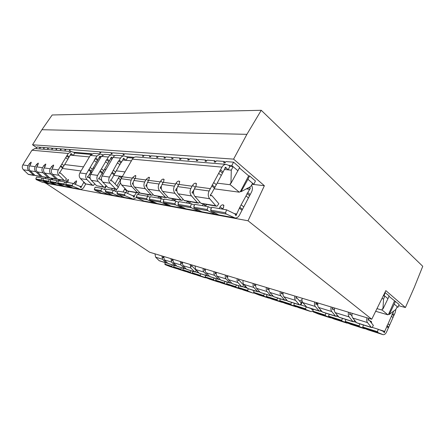<?xml version="1.0" encoding="UTF-8"?>
<svg xmlns="http://www.w3.org/2000/svg" width="445" height="445" viewBox="0 0 445 445"><rect width="100%" height="100%" fill="white"/><g stroke="black" fill="none" stroke-linecap="round" stroke-linejoin="round"><path stroke-width="0.67" d="M87.704 177.455L88.844 177.321L90.335 178.834M96.515 162.258L94.234 160.606L94.557 159.555L95.747 158.047L98.022 159.71L88.338 176.092L87.498 176.587L88.049 177.511M99.496 156.79L100.025 156.112L100.648 156.896L99.496 156.79L98.022 159.71M102.834 154.866L100.259 153.953L93.572 153.397L90.307 155.416L79.889 172.916C78.832 175.018 79.038 176.926 80.506 178.645L85.763 183.935L92.866 185.365M120.756 176.281L121.969 177.166L120.528 179.669L118.37 178.1L115.016 183.896M119.455 176.109L118.37 178.1M110.822 180.909L112.007 180.765L118.353 187.373L116.796 189.309L115.578 188.936L110.093 183.251C108.558 181.399 108.358 179.335 109.481 177.06L117.992 161.874L119.26 160.272L121.613 162.03L123.704 158.209L124.35 159.037L123.154 158.926M121.613 162.03L120.35 163.627L111.484 179.457L110.61 179.986L111.178 180.965M120.039 164.745L117.675 162.992M133.233 158.064L127.548 157.575L126.391 156.696L123.955 155.911L116.423 155.288C114.994 155.383 113.864 156.1 113.03 157.441L102.139 176.031C101.032 178.267 101.232 180.292 102.751 182.111L108.185 187.695L116.145 189.286M98.912 179.129L100.075 178.99L101.899 180.87M107.918 163.465L105.599 161.763L105.921 160.678L107.145 159.126L109.464 160.834L99.558 177.722L98.701 178.234L99.263 179.185M110.966 157.83L111.511 157.13L112.14 157.931L110.966 157.825L109.464 160.834M114.799 155.722L111.751 154.905L104.658 154.315L101.332 156.401L90.68 174.423C89.601 176.593 89.801 178.562 91.297 180.325L96.637 185.76L104.152 187.267M253.249 283.487C252.832 285.123 253.044 286.463 253.895 287.509L257.744 291.725L258.456 291.798L258.973 291.03M257.877 291.798L247.665 288.555L243.832 284.399C242.981 283.37 242.77 282.058 243.181 280.45M255.664 285.751L255.297 285.34L254.418 285.545L254.523 284.605L255.102 284.043M266.449 287.47C266.021 289.15 266.232 290.518 267.089 291.581L270.955 295.875L271.673 295.953L272.229 295.107M271.088 295.953L260.375 292.554L256.526 288.321C255.675 287.275 255.458 285.929 255.881 284.283M268.991 289.901L268.502 289.356L267.617 289.567L267.729 288.61L268.313 288.032M280.322 291.653C279.883 293.372 280.089 294.779 280.945 295.858L284.828 300.242L285.551 300.308L286.152 299.385M284.961 300.319L273.719 296.748L269.848 292.432C268.991 291.369 268.78 289.99 269.214 288.299M282.992 294.273L282.38 293.572L281.49 293.795L281.607 292.816L282.197 292.215M296.793 296.62L296.198 297.238L296.081 298.245L296.976 298.011L301.326 303.056L300.141 304.897L299.418 304.825L295.524 300.364C294.668 299.257 294.462 297.822 294.913 296.053M299.552 304.908L287.731 301.154L283.849 296.759C282.992 295.669 282.786 294.262 283.226 292.526M312.818 311.278L311.088 311.645L305.876 309.553L305.487 308.808L306.327 306.705M299.313 307.884L294.173 305.821L293.783 305.086L294.406 303.284M309.87 308.151L311.717 308.902L312.067 310.009L312.601 309.008M291.492 302.372L290.874 304.163L291.264 304.892L297.054 307M285.239 303.384L280.127 301.337L279.738 300.62L280.35 298.868M277.58 297.994L276.968 299.741L277.357 300.453L283.098 302.55M271.839 299.101L266.755 297.071L266.366 296.37L266.967 294.657M264.324 293.828L263.729 295.53L264.113 296.231L269.798 298.306M259.057 295.013L254.006 293.005L253.617 292.315L254.212 290.646M203.304 268.418C202.914 269.904 203.131 271.127 203.96 272.09L207.709 275.995L208.399 276.072L208.777 275.544M207.843 276.061L199.405 273.38L195.678 269.531L195.016 265.921M204.288 269.837L205.273 270.137L204.444 270.31L204.539 269.459L205.089 268.958M214.123 271.684C213.728 273.202 213.945 274.448 214.779 275.427L218.556 279.404L219.246 279.482L219.652 278.904M218.69 279.477L209.879 276.673L206.124 272.757C205.295 271.789 205.073 270.56 205.462 269.069M216.187 273.503L215.269 273.608L215.369 272.74L215.925 272.229M225.437 275.099C225.037 276.651 225.253 277.925 226.093 278.92L229.893 282.964L230.588 283.048L231.027 282.414M230.026 283.042L220.82 280.111L217.038 276.128C216.203 275.144 215.981 273.886 216.381 272.362M227.595 277.035L226.588 277.063L226.694 276.173L227.256 275.644M239.115 279.221L238.542 279.766L238.442 280.673L239.31 280.483L243.576 285.134L242.458 286.775L241.757 286.697L237.93 282.581C237.09 281.563 236.874 280.255 237.28 278.67M241.891 286.769L232.257 283.71L228.452 279.649C227.612 278.648 227.395 277.368 227.801 275.811M254.184 293.094L252.843 293.027L248.076 291.113L247.693 290.429L248.277 288.783M243.554 290.057L238.548 288.076L238.164 287.403L238.743 285.779M251.937 289.929L253.739 290.652L253.9 291.52M236.367 285.034L235.789 286.647L236.173 287.314L241.73 289.356M232.029 286.369L227.061 284.411L226.677 283.749L227.25 282.169M224.975 281.451L224.408 283.026L224.792 283.688L230.288 285.701M221.004 282.848L216.075 280.906L215.691 280.255L216.253 278.709M214.078 278.025L213.517 279.566L213.9 280.211L219.34 282.208M210.441 279.471L205.557 277.546L205.173 276.912L205.729 275.399M161.897 255.931L162.559 259.302L166.185 262.934L166.847 263.023L167.125 262.645M166.313 263.006L159.221 260.748L155.617 257.16L154.955 253.839M163.526 257.627L163.009 257.677L163.615 256.448M170.93 258.656L171.592 262.094L175.247 265.787L175.914 265.871L176.214 265.465M175.374 265.854L167.999 263.507L164.366 259.863L163.704 256.476M172.632 260.364L172.048 260.436L172.66 259.179M180.336 261.493L180.998 264.998L184.686 268.752L185.359 268.836L185.676 268.396M184.814 268.819L177.01 266.277L173.472 262.672L172.81 259.224M182.111 263.206L181.46 263.307L182.083 262.022M191.906 264.981L191.272 266.299L192.107 266.132L196.262 270.449L195.199 271.928L194.777 271.956L190.805 268.024L190.143 264.452M194.649 271.917L186.65 269.37L182.956 265.604L182.294 262.083M206.447 277.919L200.645 275.983L200.267 275.355L200.817 273.853M197.574 275.355L192.741 273.458L192.362 272.841L192.902 271.367M190.927 270.744L190.388 272.212L190.76 272.829L196.073 274.782M187.968 272.284L183.173 270.41L182.795 269.798L183.329 268.357M181.432 267.757L180.898 269.197L181.276 269.804L186.527 271.734M178.74 269.331L173.984 267.478L173.611 266.878L174.14 265.465M172.315 264.892L171.792 266.299L172.165 266.894L177.355 268.808M169.868 266.494L165.156 264.658L164.784 264.069L165.306 262.684M314.698 302.022C314.242 303.852 314.437 305.337 315.299 306.466L319.199 311.044L319.927 311.111L320.656 309.954M319.338 311.127L306.711 307.122L302.817 302.617C301.955 301.499 301.755 300.047 302.205 298.256M317.736 305.17L316.773 304.03L315.867 304.274L315.995 303.234L316.595 302.594M331.158 306.989C330.691 308.869 330.885 310.387 331.742 311.545L335.641 316.217L336.376 316.278L337.165 314.999M335.78 316.3L322.469 312.073L318.57 307.478C317.708 306.338 317.513 304.847 317.975 303.006M334.384 310.421L333.238 309.03L332.32 309.292L332.454 308.224L333.066 307.562M348.552 312.234C348.073 314.17 348.263 315.728 349.119 316.912L353.007 321.679L353.747 321.735L354.604 320.311M353.146 321.763L339.09 317.302L335.196 312.613C334.334 311.45 334.145 309.92 334.618 308.029M351.989 316L350.632 314.32L349.709 314.593L349.848 313.491L350.465 312.807M368.877 318.364L368.26 319.071L368.115 320.205L369.039 319.911L373.366 325.412L372.126 327.509L371.386 327.453L367.509 322.592C366.658 321.385 366.474 319.783 366.969 317.786M371.525 327.542L356.662 322.825L352.774 318.041C351.917 316.851 351.728 315.282 352.212 313.336M325.935 313.202L325.289 315.105L325.679 315.872L331.581 318.003M318.347 313.97L313.18 311.884L312.791 311.133L313.425 309.269M342.4 318.381L341.743 320.339L342.133 321.118L348.073 323.259M334.134 319.021L328.95 316.912L328.566 316.145L329.211 314.231M359.782 323.849L359.115 325.862L359.499 326.658L365.478 328.805M350.777 324.338L345.581 322.219L345.198 321.435L345.854 319.466M395.844 309.431L395.193 312.546L392.974 317.546L391.428 316.267L388.068 323.827L389.631 325.095L386.594 331.948C385.643 333.9 384.48 334.807 383.112 334.673L378.016 332.604L377.482 331.703L362.764 327.019L363.432 324.995M368.343 329.956L363.298 327.909L362.764 327.019M377.482 331.703L378.272 329.283L383.807 331.597L384.141 332.816L384.708 331.397L379.168 329.656M83.91 182.072L80.829 187.718L80.217 186.522L73.03 183.379L72.207 185.432L72.746 186.249L80.284 189.325C81.763 189.364 82.931 188.708 83.788 187.373L85.796 183.969M79.499 189.181L72.513 187.818L66.194 185.064L65.66 184.263L66.466 182.244L73.03 183.379M43.404 178.629L42.025 178.033L41.263 179.908L41.78 180.653L47.804 183.245L49.289 183.512M48.143 183.368L42.269 182.222L36.312 179.669L35.806 178.935L36.557 177.093L42.025 178.033M50.697 179.902L49.256 179.279L48.477 181.198L49 181.96L55.113 184.597L56.649 184.864M55.458 184.725L49.334 183.529L43.287 180.931L42.776 180.175L43.538 178.295L49.256 179.279M58.323 181.237L56.815 180.587L56.026 182.545L56.554 183.323L62.756 186.016L64.336 186.283M63.107 186.143L56.715 184.898L50.58 182.244L50.057 181.477L50.841 179.552L56.815 180.587M66.311 182.634L64.731 181.949L63.924 183.952L64.458 184.753L70.755 187.495L72.39 187.768M71.111 187.623L64.43 186.321L58.206 183.624L57.678 182.839L58.473 180.87L64.731 181.949M30.533 164.389L29.403 163.632L28.146 165.668C27.206 167.465 27.406 169.106 28.747 170.591L33.698 175.302L34.805 175.213M34.02 175.452L28.324 174.401L23.429 169.762C22.105 168.305 21.905 166.691 22.829 164.928L31.951 150.232L34.843 148.541L35.583 148.602M36.134 169.523L36.112 169.222M37.636 165.368L36.457 164.567L35.172 166.653C34.221 168.494 34.421 170.168 35.778 171.687L40.801 176.498L41.941 176.387M41.129 176.648L35.183 175.553L30.216 170.819C28.875 169.328 28.675 167.682 29.615 165.874L30.883 163.827L31.028 162.208L31.339 162.414M43.566 170.735L43.521 170.179M45.067 166.391L43.833 165.551L42.531 167.682C41.557 169.567 41.758 171.281 43.137 172.832L48.232 177.75L49.145 177.928L49.412 177.611M48.566 177.905L42.358 176.76L37.319 171.926C35.956 170.402 35.756 168.716 36.712 166.869L37.997 164.772L38.131 163.109L38.454 163.332M51.347 171.965L51.292 171.225M52.86 167.465L51.564 166.575L50.235 168.761C49.245 170.691 49.445 172.443 50.841 174.028L56.02 179.057L56.943 179.24L57.238 178.896M56.354 179.218L49.862 178.022L44.745 173.083C43.365 171.525 43.165 169.801 44.138 167.91L45.451 165.763L45.557 164.06L45.907 164.3M60.665 173.138L59.519 173.233L59.619 172.232L60.17 171.998L64.024 165.612L61.833 164.088L58.317 169.895C57.31 171.87 57.511 173.667 58.929 175.291L64.18 180.431L65.12 180.614L66.528 178.94L60.665 173.138L59.307 172.938M64.525 180.592L57.728 179.346L52.532 174.295C51.136 172.699 50.93 170.936 51.926 169L53.261 166.803L53.623 165.139L53.344 165.051L53.717 165.306M243.754 206.919L239.477 215.107C238.392 217.043 236.957 218.017 235.171 218.028L226.155 213.945L225.526 212.805L226.611 209.84L235.205 214.045L235.889 215.719L239.827 207.242L246.035 195.911L248.455 197.914L243.754 206.919L241.307 204.934M234.22 217.85L218.79 214.902L211.23 211.253L210.607 210.14L211.67 207.264L226.611 209.84M150.026 197.341L147.607 196.228L146.65 198.72L147.245 199.699L154.354 202.97L156.518 203.232M154.754 203.126L143.919 201.04L136.893 197.83L136.309 196.874L137.249 194.443L147.607 196.228M163.871 199.783L161.296 198.587L160.317 201.162L160.918 202.169L168.143 205.523L170.396 205.774M168.544 205.679L157.046 203.471L149.909 200.178L149.314 199.199L150.277 196.684L161.296 198.587M178.645 202.392L175.897 201.101L174.891 203.766L175.502 204.8L182.828 208.243L185.176 208.477M183.24 208.405L171.002 206.052L163.76 202.681L163.159 201.668L164.144 199.076L175.897 201.101M194.426 205.184L191.489 203.788L190.46 206.541L191.077 207.615L198.514 211.147L200.962 211.364M198.926 211.314L185.882 208.811L178.534 205.351L177.922 204.305L178.935 201.624L191.489 203.788M211.336 208.182L208.188 206.664L207.131 209.517L207.754 210.624L215.297 214.251L217.855 214.451M215.714 214.423L201.78 211.753L194.32 208.199L193.703 207.12L194.738 204.35L208.188 206.664M133.172 184.18L132.566 184.135L132.693 182.923L133.161 182.706M134.824 178.84L132.833 177.371L131.264 180.103C130.096 182.511 130.296 184.692 131.87 186.639L137.705 192.791L138.757 193.002L139.368 192.234M138.089 192.985L127.476 191.072L121.708 185.059C120.156 183.156 119.95 181.032 121.101 178.684L122.208 176.765L132.393 178.139M146.767 186.16L146.032 186.149L146.166 184.892L146.778 184.603M148.435 180.748L146.322 179.168L144.72 181.988C143.518 184.475 143.718 186.722 145.315 188.73L151.239 195.071L152.307 195.283L152.98 194.421M151.628 195.266L140.342 193.236L134.49 187.045C132.91 185.087 132.71 182.895 133.889 180.47L135.464 177.722L135.736 175.68L135.224 175.502L135.897 176.003M161.29 188.268L160.406 188.291L160.545 186.995L161.363 186.383M162.976 182.789L160.723 181.076L159.076 183.996C157.847 186.572 158.047 188.897 159.666 190.966L165.673 197.497L166.764 197.714L167.504 196.751M166.068 197.697L154.048 195.544L148.107 189.164C146.505 187.145 146.31 184.886 147.512 182.378L148.669 180.336L160.256 181.899M176.837 190.521L175.775 190.588L175.925 189.247L177.043 188.102M178.534 184.987L176.12 183.123L174.44 186.149C173.183 188.814 173.372 191.216 175.018 193.353L181.109 200.094L182.216 200.317L183.034 199.232M181.51 200.3L168.677 198.003L162.653 191.428C161.029 189.347 160.834 187.011 162.069 184.419L163.715 181.477L163.949 179.313L163.332 179.085L164.144 179.708M193.514 192.93L192.262 193.052L192.412 191.662L193.091 191.322L194.076 189.514M195.227 187.351L192.641 185.32L190.916 188.458C189.626 191.222 189.815 193.709 191.478 195.917L197.652 202.876L198.776 203.104L199.683 201.885M198.058 203.087L184.325 200.634L178.217 193.853C176.57 191.7 176.381 189.281 177.644 186.6L179.335 183.551L179.541 181.326L178.862 181.071L179.758 181.76M229.893 166.386L233.108 166.664L231.828 165.573L228.613 165.301L229.893 166.386L228.168 169.84L225.576 167.22L221.298 175.436L218.69 173.277L213.683 182.556L216.32 184.692L211.325 193.976L210.635 194.326L210.474 195.767L211.881 195.6L210.224 195.355M211.881 195.6L218.851 203.732L217.06 206.18L215.914 205.946L209.662 198.748C207.982 196.462 207.798 193.881 209.122 191.005L210.39 188.658L195.6 186.666L196.084 185.776L196.273 183.485L195.522 183.195L196.506 183.974M216.331 206.168L201.101 203.454L194.91 196.451C193.247 194.226 193.063 191.723 194.359 188.936L195.6 186.666M103.068 154.732L102.606 154.699M92.009 153.803L73.631 152.257L74.704 153.03L91.103 154.437M134.206 157.358L126.391 156.696M114.471 155.911L114.142 155.667M383.557 295.291L384.886 296.114L383.345 295.714M252.109 184.124L253.811 184.325L247.921 179.302L249.589 175.947L255.458 180.993L253.811 184.325M405.412 307.523L414.317 287.298L422.75 266.294L261.248 110.293L246.897 134.334L233.597 159.132L264.369 185.71L248.032 220.781L371.753 319.232L385.854 290.63L405.412 307.523L398.631 305.693M384.942 292.476L389.119 295.869L387.94 298.717L384.886 296.114L383.568 298.99L382.934 309.047L387.94 298.717M388.941 296.292L399.126 304.475L397.986 307.284L397.079 307.039M231.828 165.573L233.558 162.169L225.921 161.58L224.931 162.892L223.702 162.798L224.158 161.44L216.37 160.84L215.402 162.13L214.217 162.036L214.679 160.706L207.175 160.128L206.224 161.396L205.084 161.307L205.546 160.005L198.314 159.444L197.385 160.69L196.284 160.601L196.74 159.321L189.77 158.787L188.852 160.005L187.796 159.922L188.252 158.665L181.527 158.147L180.626 159.349L179.602 159.266L180.058 158.036L173.561 157.53L172.677 158.715L171.692 158.631L172.148 157.424L165.874 156.94L165 158.097L164.044 158.019L164.505 156.835L158.437 156.362L157.58 157.502L156.657 157.43L157.113 156.262L151.244 155.806L150.404 156.929L149.509 156.857L149.965 155.711L144.286 155.272L143.457 156.373L142.589 156.306L143.045 155.177L124.689 153.759L123.899 154.81L123.109 154.743L123.56 153.67L112.596 152.824L111.834 153.842L111.089 153.786L111.539 152.741L101.21 151.94L100.464 152.935L99.763 152.88L100.208 151.867L70.683 149.581L69.999 150.493L69.403 150.449L69.832 149.52L66.06 149.225L65.387 150.126L64.809 150.082L65.237 149.164L61.56 148.88L60.893 149.77L60.331 149.72L60.759 148.819L57.177 148.541L56.521 149.42L55.97 149.375L56.393 148.48L52.905 148.207L52.254 149.075L51.72 149.036L52.143 148.152L48.739 147.89L48.093 148.741L47.576 148.702L47.993 147.829L44.672 147.573L44.038 148.419L43.532 148.38L43.949 147.518L40.706 147.267L40.083 148.102L39.588 148.063L40 147.212L37.013 146.984L35.962 148.63M47.993 147.829L48.511 148.191M56.393 148.48L56.938 148.864M65.237 149.164L65.804 149.57M100.208 151.867L100.887 152.368M123.56 153.67L124.322 154.248M149.965 155.711L150.822 156.373M164.505 156.835L165.412 157.552M180.058 158.036L181.026 158.815M196.74 159.321L197.769 160.172M214.679 160.706L215.775 161.635M233.558 162.169L239.688 167.437L230.972 183.334L230.288 183.251L230.282 184.747L239.288 192.184L214.106 188.802M239.432 167.937L248.655 175.853L249.589 175.947M233.597 159.132L32.546 144.786L36.612 147.612M264.369 185.71L252.02 184.28M40 147.212L40.495 147.556M224.158 161.44L225.298 162.408M205.546 160.005L206.608 160.89M188.252 158.665L189.247 159.477M172.148 157.424L173.083 158.17M157.113 156.262L157.992 156.952M143.045 155.177L143.874 155.817M111.539 152.741L112.257 153.28M69.832 149.52L70.416 149.937M60.759 148.819L61.315 149.209M52.143 148.152L52.671 148.524M43.949 147.518L44.45 147.868M261.248 110.293L52.187 114.977L41.913 129.712L32.546 144.786M246.897 134.334L41.913 129.712M45.312 182.845L149.654 252.237L371.753 319.232M248.032 220.781L45.201 183.051M252.604 183.29L250.68 186.55L241.057 191.684L240.367 191.589L248.655 175.853M240.367 191.589L239.288 192.184M122.369 176.498L113.864 175.358M103.357 173.951L101.888 173.75M91.876 172.41L90.613 172.237M81.057 170.958L62.317 168.444M230.282 184.747L217.149 183.145M125.106 171.92L116.479 170.869M105.993 169.59L104.442 169.4M94.451 168.182L93.111 168.021M83.577 166.858L64.664 164.55M241.057 191.684L247.921 179.302M230.972 183.334L231.283 170.14L233.108 166.664L237.98 170.819M74.704 153.03L73.369 155.422L70.349 155.138L89.417 156.918M99.135 157.825L100.42 157.947L99.14 157.819M110.599 158.893L112.096 159.032L110.605 158.887M122.776 160.028L131.414 160.834M224.486 169.506L231.283 170.14M228.168 169.84L224.491 169.501M127.548 157.575L126.069 160.328L122.781 160.022M376.976 308.63L382.177 310.104L387.89 314.815L375.663 311.294M389.253 314.482L395.878 309.403L397.268 306.672L394.253 304.102L389.253 314.482L388.552 314.281L387.89 314.815M382.177 310.104L382.227 308.852L382.934 309.047M381.944 298.556L383.568 298.99M388.552 314.281L394.459 301.026M394.253 304.102L395.41 301.276M384.08 295.424L385.27 292.56M397.268 306.672L397.986 307.284M193.508 192.869L192.012 192.646M192.157 186.205L178.857 184.408M176.826 190.393L175.53 190.199M175.647 183.974L163.248 182.305M161.274 188.085L160.161 187.918M146.744 185.927L145.793 185.782M145.871 179.958L135.019 178.495M133.144 183.902L132.332 183.785M122.214 176.771L132.382 159.16C133.244 157.753 134.407 157.002 135.875 156.896L136.76 156.974M228.613 165.301L225.91 164.344C224.291 164.483 222.989 165.412 222.005 167.125L218.69 173.277M216.32 184.692L221.298 175.436M213.683 182.556L210.39 188.663M192.641 185.32C193.508 183.918 194.471 183.212 195.522 183.195M176.12 183.123C176.965 181.771 177.883 181.087 178.862 181.071M160.723 181.076C161.541 179.774 162.414 179.113 163.332 179.085M148.674 180.336L149.381 177.438L148.819 177.232L149.559 177.789M146.322 179.168L148.819 177.232M132.833 177.371L135.224 175.502M226.271 168.243L224.936 168.127M249.033 187.428L249.317 187.668L248.716 187.595M249.317 187.668L249.756 187.595C250.435 187.957 250.474 188.463 249.862 189.108L246.641 188.702M251.531 185.109C252.671 187.273 252.688 189.553 251.57 191.951L250.19 194.599L247.776 192.585L249.862 189.108M207.131 209.517L193.703 207.12M190.46 206.541L177.922 204.305M174.891 203.766L163.159 201.668M160.317 201.162L149.314 199.199M146.65 198.72L136.309 196.874M147.423 196.195L148.268 194.699M223.601 207.403L222.316 209.1M206.291 204.884L205.412 206.185M189.815 203.076L190.505 201.813M250.19 194.599L248.455 197.914M222.5 208.749L220.064 206.842L219.157 208.555M220.064 206.842C220.892 205.484 221.844 204.817 222.912 204.839L223.941 205.657M223.874 205.457L222.912 204.839M223.145 204.878L223.685 205.162L223.585 207.437L222.667 209.161M236.568 213.984L234.231 213.572M247.776 192.585L246.035 195.911M249.517 189.253L246.352 188.858M160.851 198.053L158.748 196.506L157.914 198.003M161.479 196.924L160.617 198.47M174.857 200.511L172.627 198.843L171.776 200.389M175.53 199.293L174.651 200.884M189.781 203.137L187.406 201.335L186.538 202.937M205.59 205.851L203.187 203.994L202.297 205.651M206.491 204.511L205.579 206.213M225.526 212.805L210.607 210.14M51.564 166.575L53.344 165.051M43.833 165.551L45.557 164.06M36.457 164.567L38.131 163.109M29.403 163.632L31.028 162.208M64.024 165.612L67.874 159.238L65.693 157.702L61.833 164.088M73.631 152.257L71.389 151.561L68.263 153.458L65.693 157.702M67.874 159.238L70.683 154.187L71.183 153.564L71.778 154.287L70.683 154.187M73.369 155.422L71.778 154.287M89.389 177.878L89.985 176.871M90.352 175.091L89.35 174.379M45.151 178.573L45.841 177.444M63.924 183.952L57.678 182.839M56.026 182.545L50.057 181.477M48.477 181.198L42.776 180.175M41.263 179.908L35.806 178.935M52.61 179.224L51.403 178.412L50.541 179.836M52.961 178.645L52.265 179.797M60.036 180.509L58.773 179.652L57.922 181.065M60.403 179.897L59.691 181.082M67.801 181.849L66.477 180.954L65.643 182.344M66.477 180.954L68.196 179.524L68.569 179.78M68.536 179.697L68.196 179.524M68.313 179.541L68.168 181.237L67.462 182.417M75.923 183.257L74.543 182.311L73.725 183.685M74.543 182.311L76.317 180.854L76.712 181.126M76.674 181.037L76.317 180.854M76.434 180.87L76.312 182.611L75.272 184.358M81.346 186.511L79.399 186.166M72.207 185.432L65.66 184.263M378.272 329.283L372.204 327.375M356.267 322.375L353.825 321.607M359.115 325.862L345.198 321.435M338.701 316.857L336.453 316.15M341.743 320.339L328.566 316.145M322.074 311.639L320.005 310.988M325.289 315.105L312.791 311.133M391.428 316.267L393.747 311.033M392.974 317.546L389.631 325.095M384.708 331.397L388.068 323.827M369.817 320.906L371.202 321.401L371.581 323.148M371.614 322.158L370.874 322.247M369.039 319.911L367.971 319.588M350.632 314.32L349.564 313.992M333.238 309.03L332.17 308.708M316.773 304.03L315.716 303.707M167.632 263.162L166.914 262.934M171.792 266.299L164.784 264.069M208.905 275.678L208.711 276.056M197.013 272.385L197.513 271.439M204.35 274.966L205.69 275.494M176.765 266.027L175.981 265.782M180.898 269.197L173.611 266.878M186.277 269.014L185.42 268.747M190.388 272.212L182.795 269.798M199.026 273.013L195.266 271.834M200.267 275.355L192.362 272.841M192.107 266.132L191.122 265.837M182.116 263.101L181.31 262.85M172.632 260.214L171.892 259.991M163.532 257.449L162.853 257.243M209.5 276.3L208.466 275.978M213.517 279.566L205.173 276.912M245.184 285.874L244.472 287.281M231.233 283.126L231.394 282.809M242.67 286.714L243.165 285.746M243.51 285.061L243.838 284.411L253.895 287.509M245.618 286.352L245.056 287.464M220.436 279.733L219.318 279.382M224.408 283.026L215.691 280.255M231.873 283.326L230.66 282.942M235.789 286.647L226.677 283.749M247.275 288.16L242.531 286.669M247.693 290.429L238.164 287.403M239.31 280.483L238.286 280.172M227.451 276.879L226.433 276.567M216.12 273.436L215.113 273.13M259.986 292.148L258.528 291.692M263.729 295.53L253.617 292.315M302.122 301.226L300.859 302.517M286.252 299.496L285.868 300.275M272.763 295.703L272.568 296.097M317.53 302.873L316.551 303.957M316.573 302.65L317.352 303.24M299.513 300.954L301.521 299.98L301.966 300.158M302.366 301.91L300.898 304.992M286.947 300.286L286.808 300.57M273.325 296.337L271.745 295.842M276.968 299.741L266.366 296.37M287.342 300.737L285.623 300.197M290.874 304.163L279.738 300.62M306.221 306.666L300.219 304.781M305.487 308.808L293.783 305.086M296.976 298.011L295.925 297.688M282.38 293.572L281.335 293.255M268.502 289.356L267.462 289.039M255.297 285.34L254.262 285.028M120.105 196.707L112.602 195.244L106.077 192.346L105.298 191.339L112.346 192.602L113.241 190.31L106.183 189.092L105.298 191.339M122.547 196.595L120.945 196.862L119.722 196.562L113.13 193.619L112.346 192.602M117.463 192.207L113.241 190.31M126.997 190.605L125.868 192.618M124.934 188.441L123.093 192.006M118.209 187.223L120.512 182.823M115.589 191.361L116.768 189.314M90.68 174.423L97.588 175.391L105.599 161.763M97.588 175.391C96.487 177.599 96.693 179.602 98.2 181.399L103.596 186.928L104.792 187.289L106.155 185.615M111.751 154.905C110.332 154.994 109.209 155.7 108.385 157.024L107.145 159.126M101.404 168.9L103.741 170.591M104.658 154.315L105.504 154.387M112.557 158.242L112.14 157.931M98.634 178.779L100.075 178.99M132.36 198.976L124.411 197.43L117.775 194.459L116.99 193.43L124.472 194.765L125.39 192.401L117.892 191.111L116.99 193.43M136.587 197.524L133.216 199.132L125.267 195.817L124.472 194.765M132.287 195.527L134.401 195.9L134.418 196.59L133.817 197.274L133.172 195.928L125.39 192.401M139.485 192.362L138.3 194.626M132.922 183.868L133.122 183.518M127.498 193.358L128.622 191.389M136.237 192.674L134.401 195.9M123.955 155.911C122.514 156.011 121.368 156.74 120.523 158.103L119.26 160.272M113.386 170.357L115.761 172.098M116.423 155.288L117.28 155.361M126.069 160.328L124.35 159.037M110.544 180.548L112.007 180.765M108.558 194.565L101.46 193.18L95.041 190.349L94.279 189.375L100.926 190.56L101.799 188.335L95.141 187.189L94.279 189.375M110.894 194.487L108.18 194.426L101.694 191.556L100.926 190.56M105.782 190.11L101.799 188.335M120.528 179.669L116.929 185.893M104.353 189.475L106.455 185.921M112.274 188.636L111.478 190.004M115.077 189.108L114.148 190.716M121.969 177.166L122.358 176.498M79.889 172.916L86.397 173.828L94.234 160.606M86.397 173.828C85.323 175.97 85.529 177.911 87.009 179.658L92.321 185.037L93.495 185.387L94.763 183.846M100.259 153.953L96.954 156.011L95.747 158.047M90.129 167.531L92.427 169.172M93.572 153.397L94.401 153.469M87.431 177.116L88.844 177.321M306.026 309.637L294.323 305.904M291.414 304.975L280.278 301.421M277.508 300.536L266.9 297.154M264.263 296.309L254.151 293.083M248.221 291.191L238.692 288.154M236.317 287.392L227.206 284.488M224.936 283.76L216.22 280.979M214.045 280.289L205.696 277.624M200.79 276.056L192.88 273.53M190.905 272.902L183.312 270.482M181.415 269.876L174.123 267.551M172.298 266.967L165.29 264.731M325.829 315.956L313.33 311.967M342.277 321.207L329.1 317.001M359.649 326.747L345.732 322.308M378.016 332.604L363.298 327.909M72.947 186.355L66.388 185.17M41.964 180.753L36.496 179.769M49.189 182.061L43.477 181.032M56.743 183.429L50.769 182.35M64.653 184.859L58.401 183.729M226.388 214.095L211.464 211.397M147.462 199.827L137.11 197.953M161.14 202.297L150.126 200.306M175.725 204.934L163.983 202.814M191.306 207.754L178.757 205.484M207.987 210.769L194.548 208.338M215.703 205.74L200.89 203.254M209.662 198.748L194.91 196.451M210.947 195.867L210.518 195.8M209.122 191.005L194.359 188.936M191.478 195.917L178.217 193.853M197.441 202.675L184.119 200.439M192.73 193.141L192.307 193.08M190.916 188.458L177.644 186.6M175.018 193.353L162.653 191.428M180.904 199.9L168.471 197.814M176.237 190.683L175.82 190.616M174.44 186.149L162.069 184.419M159.666 190.966L148.107 189.164M165.468 197.313L153.848 195.361M160.856 188.385L160.445 188.324M159.076 183.996L147.512 182.378M145.315 188.73L134.49 187.045M151.039 194.888L140.147 193.063M146.477 186.238L146.077 186.177M144.72 181.988L133.889 180.47M131.264 180.103L121.101 178.684M131.87 186.639L121.708 185.059M137.505 192.618L127.281 190.899M133.005 184.224L132.61 184.163M222.333 173.022L219.735 170.858M214.774 187.072L212.137 184.942M214.468 188.14L211.82 186.01M196.451 183.774L195.75 183.223M179.702 181.582L179.079 181.098M164.094 179.541L163.532 179.113M149.509 177.638L149.008 177.26M135.853 175.858L135.397 175.525M223.134 172.026L220.536 169.857M226.177 167.782L225.009 167.682M222.005 167.125L132.382 159.16M215.297 214.251L201.78 211.753M198.514 211.147L185.882 208.811M182.828 208.243L171.002 206.052M168.143 205.523L157.046 203.471M154.354 202.97L143.919 201.04M242.008 210.268L239.549 208.293M249.417 195.555L246.997 193.547M242.28 209.222L239.827 207.242M233.792 217.677L218.79 214.902M236.573 214.857L235.288 214.629M64.002 180.281L57.55 179.202M58.929 175.291L52.532 174.295M59.908 173.305L59.558 173.255M50.841 174.028L44.745 173.083M55.842 178.912L49.69 177.883M43.137 172.832L37.319 171.926M48.06 177.605L42.186 176.62M35.778 171.687L30.216 170.819M40.634 176.359L35.016 175.419M28.747 170.591L23.429 169.762M33.531 175.169L28.157 174.268M62.901 167.259L60.709 165.735M62.595 167.988L60.392 166.463M58.317 169.895L51.926 169M50.235 168.761L44.138 167.91M42.531 167.682L36.712 166.869M35.172 166.653L29.615 165.874M28.146 165.668L22.829 164.928M68.747 157.575L66.572 156.039M69.292 156.885L67.123 155.344M71.689 153.964L70.727 153.875M68.263 153.458L31.951 150.232M91.676 172.749L91.036 172.298M85.768 184.013L83.682 182.567M70.755 187.495L64.43 186.321M62.756 186.016L56.715 184.898M55.113 184.597L49.334 183.529M47.804 183.245L42.269 182.222M81.374 187.128L80.306 186.933M79.138 189.047L72.513 187.818M91.236 173.489L90.274 172.81M384.691 332.076L383.824 331.803M382.783 334.573L368.071 329.867M364.422 328.705L350.499 324.255M347.044 323.148L333.861 318.932M330.585 317.886L318.075 313.881M392.034 314.237L393.58 315.527M388.507 326.975L386.939 325.712M388.39 327.898L386.822 326.636M370.602 321.051L371.442 321.713M370.368 320.978L371.531 321.896M392.662 313.475L394.209 314.765M371.252 327.32L356.528 322.692M367.509 322.592L352.774 318.041M368.421 320.222L368.032 320.105M349.119 316.912L335.196 312.613M352.874 321.546L338.957 317.174M350.015 314.615L349.625 314.498M331.742 311.545L318.57 307.478M335.508 316.089L322.336 311.945M332.626 309.314L332.237 309.197M315.299 306.466L302.817 302.617M319.065 310.922L306.577 306.994M316.167 304.302L315.783 304.185M176.654 268.663L169.617 266.416M185.81 271.589L178.489 269.253M195.338 274.637L187.712 272.201M205.262 277.814L197.319 275.271M194.393 271.739L186.522 269.264M190.805 268.024L182.956 265.604M191.556 266.327L191.194 266.221M180.998 264.998L173.472 262.672M184.558 268.647L177.01 266.277M181.738 263.34L181.382 263.229M171.592 262.094L164.366 259.863M175.124 265.682L167.876 263.407M172.321 260.47L171.965 260.358M162.559 259.302L155.617 257.16M166.063 262.834L159.099 260.648M163.276 257.711L162.931 257.605M218.562 282.063L210.185 279.388M229.492 285.557L220.742 282.764M240.906 289.211L231.767 286.285M252.843 293.027L243.287 289.973M254.106 290.93L253.761 290.824M241.624 286.58L232.129 283.599M237.93 282.581L228.452 279.649M238.731 280.706L238.359 280.589M226.093 278.92L217.038 276.128M229.759 282.853L220.687 280M226.878 277.09L226.511 276.979M214.779 275.427L206.124 272.757M218.428 279.293L209.751 276.562M215.552 273.642L215.185 273.53M203.96 272.09L195.678 269.531M207.581 275.883L199.277 273.274M204.728 270.343L204.361 270.232M268.925 298.167L258.79 294.929M300.547 302.155L300.909 302.416M301.521 299.98L301.977 300.319M282.197 302.411L271.567 299.012M296.125 306.866L284.972 303.301M310.76 311.545L299.04 307.795M312.596 309.358L311.739 309.086M299.285 304.703L287.598 301.031M295.524 300.364L283.849 296.759M296.381 298.272L295.997 298.156M280.945 295.858L269.848 292.432M284.694 300.119L273.586 296.626M281.785 293.822L281.407 293.706M267.089 291.581L256.526 288.321M270.821 295.758L260.247 292.432M267.912 289.595L267.534 289.484M257.611 291.608L247.531 288.438M254.707 285.573L254.334 285.456M112.602 195.244L119.722 196.562M106.077 192.346L113.13 193.619M125.206 188.725L124.923 188.524M126.842 190.916L124.628 189.325M102.189 173.239L99.841 171.559M101.332 156.401L108.385 157.024M106.533 159.905L108.853 161.607M102.506 172.426L100.164 170.741M111.022 157.48L112.051 157.575M96.637 185.76L103.596 186.928M91.297 180.325L98.2 181.399M124.411 197.43L131.97 198.826M117.775 194.459L125.267 195.817M133.261 196.384L134.418 196.59M139.224 192.996L138.935 192.785M114.176 174.829L111.79 173.099M102.139 176.031L109.481 177.06M113.03 157.441L120.523 158.103M118.626 161.073L120.979 162.831M114.493 173.989L112.112 172.254M123.209 158.57L124.255 158.665M108.185 187.695L115.578 188.936M102.751 182.111L110.093 183.251M101.46 193.18L108.18 194.426M95.041 190.349L101.694 191.556M119.238 176.331L121.39 177.894M90.908 171.742L88.6 170.107M90.307 155.416L96.954 156.011M95.152 158.804L97.433 160.461M91.225 170.952L88.922 169.317M99.552 156.456L100.559 156.545M85.763 183.935L92.321 185.037M80.506 178.645L87.009 179.658M225.91 164.344L135.875 156.896M71.389 151.561L34.843 148.541"/></g></svg>
